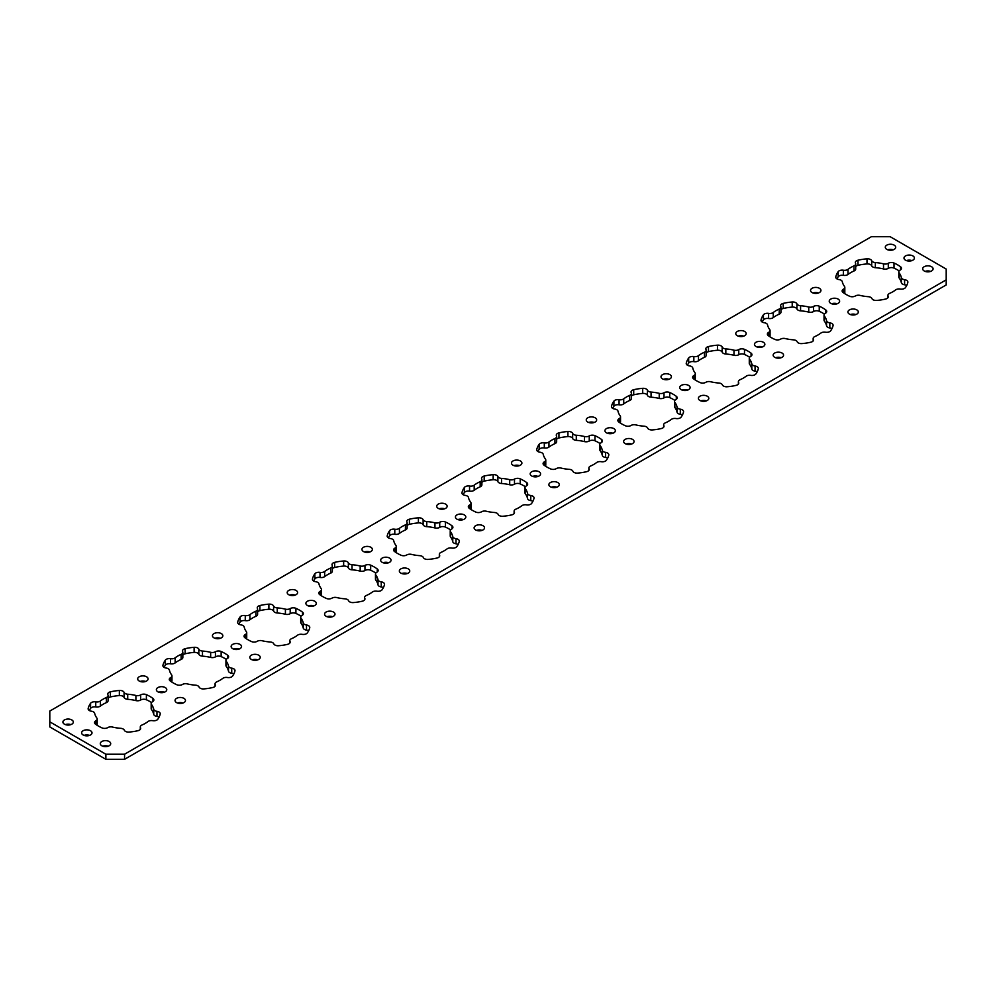 <?xml version="1.0" encoding="UTF-8"?>
<svg xmlns="http://www.w3.org/2000/svg" width="996" height="996" viewBox="0 0 996 996"><rect width="100%" height="100%" fill="white"/><g stroke="black" fill="none" stroke-linecap="round" stroke-linejoin="round"><path stroke-width="1.49" d="M109.174 741.522A5.204 3 0 0 0 103.509 740.862A5.204 3 0 0 0 100.297 743.639A5.204 3 0 0 0 101.816 745.767A5.204 3 0 0 0 107.493 746.415A5.204 3 0 0 0 110.705 743.639A5.204 3 0 0 0 109.174 741.522M108.253 746.191A5.204 3 0 0 0 102.75 746.191M183.936 698.358A5.204 3 0 0 0 178.272 697.698A5.204 3 0 0 0 175.059 700.474A5.204 3 0 0 0 176.578 702.603A5.204 3 0 0 0 182.256 703.251A5.204 3 0 0 0 185.468 700.474A5.204 3 0 0 0 183.936 698.358M183.015 703.027A5.204 3 0 0 0 177.512 703.027M258.699 655.194A5.204 3 0 0 0 253.034 654.534A5.204 3 0 0 0 249.822 657.31A5.204 3 0 0 0 251.341 659.439A5.204 3 0 0 0 257.018 660.087A5.204 3 0 0 0 260.23 657.31A5.204 3 0 0 0 258.699 655.194M257.777 659.862A5.204 3 0 0 0 252.274 659.862M333.461 612.03A5.204 3 0 0 0 327.796 611.37A5.204 3 0 0 0 324.584 614.146A5.204 3 0 0 0 326.103 616.275A5.204 3 0 0 0 331.78 616.922A5.204 3 0 0 0 334.992 614.146A5.204 3 0 0 0 333.461 612.03M332.54 616.698A5.204 3 0 0 0 327.037 616.698M408.223 568.865A5.204 3 0 0 0 402.558 568.218A5.204 3 0 0 0 399.346 570.982A5.204 3 0 0 0 400.865 573.111A5.204 3 0 0 0 406.542 573.758A5.204 3 0 0 0 409.754 570.982A5.204 3 0 0 0 408.223 568.865M407.302 573.534A5.204 3 0 0 0 401.799 573.534M482.985 525.701A5.204 3 0 0 0 477.321 525.054A5.204 3 0 0 0 474.108 527.818A5.204 3 0 0 0 475.627 529.947A5.204 3 0 0 0 481.305 530.594A5.204 3 0 0 0 484.517 527.818A5.204 3 0 0 0 482.985 525.701M482.064 530.37A5.204 3 0 0 0 476.561 530.37M557.748 482.537A5.204 3 0 0 0 552.083 481.89A5.204 3 0 0 0 548.871 484.666A5.204 3 0 0 0 550.39 486.783A5.204 3 0 0 0 556.067 487.43A5.204 3 0 0 0 559.279 484.666A5.204 3 0 0 0 557.748 482.537M556.826 487.206A5.204 3 0 0 0 551.323 487.206M632.51 439.373A5.204 3 0 0 0 626.845 438.726A5.204 3 0 0 0 623.633 441.502A5.204 3 0 0 0 625.152 443.618A5.204 3 0 0 0 630.829 444.266A5.204 3 0 0 0 634.041 441.502A5.204 3 0 0 0 632.51 439.373M631.589 444.042A5.204 3 0 0 0 626.086 444.042M707.272 396.209A5.204 3 0 0 0 701.607 395.561A5.204 3 0 0 0 698.395 398.338A5.204 3 0 0 0 699.914 400.454A5.204 3 0 0 0 705.591 401.114A5.204 3 0 0 0 708.803 398.338A5.204 3 0 0 0 707.272 396.209M706.351 400.878A5.204 3 0 0 0 700.848 400.878M782.034 353.045A5.204 3 0 0 0 776.37 352.397A5.204 3 0 0 0 773.157 355.174A5.204 3 0 0 0 774.676 357.29A5.204 3 0 0 0 780.354 357.95A5.204 3 0 0 0 783.566 355.174A5.204 3 0 0 0 782.034 353.045M781.113 357.713A5.204 3 0 0 0 775.61 357.713M856.797 309.881A5.204 3 0 0 0 851.132 309.233A5.204 3 0 0 0 847.92 312.009A5.204 3 0 0 0 849.439 314.126A5.204 3 0 0 0 855.116 314.786A5.204 3 0 0 0 858.328 312.009A5.204 3 0 0 0 856.797 309.881M855.875 314.549A5.204 3 0 0 0 850.372 314.549M931.559 266.716A5.204 3 0 0 0 925.894 266.069A5.204 3 0 0 0 922.682 268.845A5.204 3 0 0 0 924.201 270.962A5.204 3 0 0 0 929.878 271.622A5.204 3 0 0 0 933.09 268.845A5.204 3 0 0 0 931.559 266.716M930.638 271.385A5.204 3 0 0 0 925.135 271.385M90.487 730.728A5.204 3 0 0 0 84.822 730.08A5.204 3 0 0 0 81.61 732.857A5.204 3 0 0 0 83.129 734.973A5.204 3 0 0 0 88.793 735.621A5.204 3 0 0 0 92.006 732.857A5.204 3 0 0 0 90.487 730.728M89.565 735.397A5.204 3 0 0 0 84.05 735.397M165.249 687.564A5.204 3 0 0 0 159.584 686.916A5.204 3 0 0 0 156.372 689.693A5.204 3 0 0 0 157.891 691.809A5.204 3 0 0 0 163.556 692.457A5.204 3 0 0 0 166.768 689.693A5.204 3 0 0 0 165.249 687.564M164.328 692.232A5.204 3 0 0 0 158.812 692.232M240.011 644.4A5.204 3 0 0 0 234.346 643.752A5.204 3 0 0 0 231.134 646.529A5.204 3 0 0 0 232.653 648.645A5.204 3 0 0 0 238.318 649.305A5.204 3 0 0 0 241.53 646.529A5.204 3 0 0 0 240.011 644.4M239.09 649.068A5.204 3 0 0 0 233.574 649.068M314.773 601.235A5.204 3 0 0 0 309.109 600.588A5.204 3 0 0 0 305.897 603.364A5.204 3 0 0 0 307.415 605.481A5.204 3 0 0 0 313.08 606.141A5.204 3 0 0 0 316.292 603.364A5.204 3 0 0 0 314.773 601.235M313.852 605.904A5.204 3 0 0 0 308.337 605.904M389.536 558.071A5.204 3 0 0 0 383.871 557.424A5.204 3 0 0 0 380.659 560.2A5.204 3 0 0 0 382.178 562.317A5.204 3 0 0 0 387.842 562.977A5.204 3 0 0 0 391.055 560.2A5.204 3 0 0 0 389.536 558.071M388.614 562.74A5.204 3 0 0 0 383.099 562.74M464.298 514.907A5.204 3 0 0 0 458.633 514.26A5.204 3 0 0 0 455.421 517.036A5.204 3 0 0 0 456.94 519.153A5.204 3 0 0 0 462.605 519.812A5.204 3 0 0 0 465.817 517.036A5.204 3 0 0 0 464.298 514.907M463.377 519.576A5.204 3 0 0 0 457.861 519.576M539.06 471.743A5.204 3 0 0 0 533.395 471.096A5.204 3 0 0 0 530.183 473.872A5.204 3 0 0 0 531.702 475.988A5.204 3 0 0 0 537.367 476.648A5.204 3 0 0 0 540.579 473.872A5.204 3 0 0 0 539.06 471.743M538.139 476.424A5.204 3 0 0 0 532.623 476.424M613.822 428.579A5.204 3 0 0 0 608.158 427.931A5.204 3 0 0 0 604.946 430.708A5.204 3 0 0 0 606.464 432.824A5.204 3 0 0 0 612.129 433.484A5.204 3 0 0 0 615.341 430.708A5.204 3 0 0 0 613.822 428.579M612.901 433.26A5.204 3 0 0 0 607.386 433.26M688.585 385.415A5.204 3 0 0 0 682.92 384.767A5.204 3 0 0 0 679.708 387.544A5.204 3 0 0 0 681.227 389.66A5.204 3 0 0 0 686.891 390.32A5.204 3 0 0 0 690.104 387.544A5.204 3 0 0 0 688.585 385.415M687.663 390.096A5.204 3 0 0 0 682.148 390.096M763.347 342.25A5.204 3 0 0 0 757.682 341.603A5.204 3 0 0 0 754.47 344.379A5.204 3 0 0 0 755.989 346.508A5.204 3 0 0 0 761.654 347.156A5.204 3 0 0 0 764.866 344.379A5.204 3 0 0 0 763.347 342.25M762.426 346.932A5.204 3 0 0 0 756.91 346.932M838.109 299.086A5.204 3 0 0 0 832.444 298.439A5.204 3 0 0 0 829.232 301.215A5.204 3 0 0 0 830.751 303.344A5.204 3 0 0 0 836.416 303.992A5.204 3 0 0 0 839.628 301.215A5.204 3 0 0 0 838.109 299.086M837.188 303.768A5.204 3 0 0 0 831.672 303.768M912.871 255.922A5.204 3 0 0 0 907.207 255.275A5.204 3 0 0 0 903.995 258.051A5.204 3 0 0 0 905.513 260.18A5.204 3 0 0 0 911.178 260.828A5.204 3 0 0 0 914.39 258.051A5.204 3 0 0 0 912.871 255.922M911.95 260.603A5.204 3 0 0 0 906.435 260.603M71.799 719.934A5.204 3 0 0 0 66.122 719.286A5.204 3 0 0 0 62.91 722.063A5.204 3 0 0 0 64.441 724.179A5.204 3 0 0 0 70.106 724.839A5.204 3 0 0 0 73.318 722.063A5.204 3 0 0 0 71.799 719.934M70.865 724.615A5.204 3 0 0 0 65.363 724.615M146.561 676.77A5.204 3 0 0 0 140.884 676.122A5.204 3 0 0 0 137.672 678.899A5.204 3 0 0 0 139.203 681.015A5.204 3 0 0 0 144.868 681.675A5.204 3 0 0 0 148.08 678.899A5.204 3 0 0 0 146.561 676.77M145.628 681.451A5.204 3 0 0 0 140.125 681.451M221.324 633.605A5.204 3 0 0 0 215.646 632.958A5.204 3 0 0 0 212.434 635.734A5.204 3 0 0 0 213.966 637.851A5.204 3 0 0 0 219.63 638.511A5.204 3 0 0 0 222.843 635.734A5.204 3 0 0 0 221.324 633.605M220.39 638.287A5.204 3 0 0 0 214.887 638.287M296.086 590.441A5.204 3 0 0 0 290.409 589.794A5.204 3 0 0 0 287.197 592.57A5.204 3 0 0 0 288.728 594.699A5.204 3 0 0 0 294.393 595.347A5.204 3 0 0 0 297.605 592.57A5.204 3 0 0 0 296.086 590.441M295.152 595.122A5.204 3 0 0 0 289.649 595.122M370.848 547.277A5.204 3 0 0 0 365.171 546.63A5.204 3 0 0 0 361.959 549.406A5.204 3 0 0 0 363.49 551.535A5.204 3 0 0 0 369.155 552.182A5.204 3 0 0 0 372.367 549.406A5.204 3 0 0 0 370.848 547.277M369.914 551.958A5.204 3 0 0 0 364.411 551.958M445.61 504.113A5.204 3 0 0 0 439.933 503.466A5.204 3 0 0 0 436.721 506.242A5.204 3 0 0 0 438.252 508.371A5.204 3 0 0 0 443.917 509.018A5.204 3 0 0 0 447.129 506.242A5.204 3 0 0 0 445.61 504.113M444.677 508.794A5.204 3 0 0 0 439.174 508.794M520.373 460.949A5.204 3 0 0 0 514.695 460.301A5.204 3 0 0 0 511.483 463.078A5.204 3 0 0 0 513.015 465.207A5.204 3 0 0 0 518.679 465.854A5.204 3 0 0 0 521.892 463.078A5.204 3 0 0 0 520.373 460.949M519.439 465.63A5.204 3 0 0 0 513.936 465.63M595.135 417.785A5.204 3 0 0 0 589.458 417.137A5.204 3 0 0 0 586.246 419.914A5.204 3 0 0 0 587.777 422.043A5.204 3 0 0 0 593.442 422.69A5.204 3 0 0 0 596.654 419.914A5.204 3 0 0 0 595.135 417.785M594.201 422.466A5.204 3 0 0 0 588.698 422.466M669.897 374.633A5.204 3 0 0 0 664.22 373.973A5.204 3 0 0 0 661.008 376.749A5.204 3 0 0 0 662.539 378.878A5.204 3 0 0 0 668.204 379.526A5.204 3 0 0 0 671.416 376.749A5.204 3 0 0 0 669.897 374.633M668.963 379.302A5.204 3 0 0 0 663.461 379.302M744.659 331.469A5.204 3 0 0 0 738.982 330.809A5.204 3 0 0 0 735.77 333.585A5.204 3 0 0 0 737.301 335.714A5.204 3 0 0 0 742.966 336.362A5.204 3 0 0 0 746.178 333.585A5.204 3 0 0 0 744.659 331.469M743.726 336.138A5.204 3 0 0 0 738.223 336.138M819.422 288.305A5.204 3 0 0 0 813.744 287.645A5.204 3 0 0 0 810.532 290.421A5.204 3 0 0 0 812.064 292.55A5.204 3 0 0 0 817.728 293.198A5.204 3 0 0 0 820.941 290.421A5.204 3 0 0 0 819.422 288.305M818.488 292.973A5.204 3 0 0 0 812.985 292.973M894.184 245.141A5.204 3 0 0 0 888.507 244.481A5.204 3 0 0 0 885.295 247.257A5.204 3 0 0 0 886.826 249.386A5.204 3 0 0 0 892.491 250.033A5.204 3 0 0 0 895.703 247.257A5.204 3 0 0 0 894.184 245.141M893.25 249.809A5.204 3 0 0 0 887.747 249.809M831.946 328.668A4.27 2.465 0 0 0 829.83 327.958A4.27 2.465 180 0 1 827.801 327.31A4.27 2.465 180 0 1 826.58 325.854L826.58 320.762A4.27 2.465 0 0 0 827.801 322.206A4.27 2.465 0 0 0 829.83 322.866A4.27 2.465 180 0 1 833.104 325.256A4.27 2.465 180 0 1 833.067 325.592A36.342 20.978 0 0 1 830.664 330.784A4.27 2.465 180 0 1 825.497 332.203A4.27 2.465 0 0 0 820.853 333.087A29.731 17.169 0 0 1 814.865 336.536A4.27 2.465 0 0 0 813.159 338.515A4.27 2.465 0 0 0 813.334 339.213A4.27 2.465 180 0 1 813.52 339.922A4.27 2.465 180 0 1 810.869 342.201A36.342 20.978 0 0 1 801.88 343.595A4.27 2.465 180 0 1 798.294 342.898A4.27 2.465 180 0 1 797.161 341.715A4.27 2.465 0 0 0 796.028 340.545A4.27 2.465 0 0 0 793.526 339.848A29.731 17.169 0 0 1 785.346 338.578A4.27 2.465 0 0 0 780.565 339.15A4.27 2.465 180 0 1 774.851 339.412A36.342 20.978 0 0 1 771.352 337.632A36.342 20.978 0 0 1 768.265 335.615A4.27 2.465 180 0 1 767.381 334.108A4.27 2.465 180 0 1 768.725 332.315A4.27 2.465 0 0 0 770.057 330.523A4.27 2.465 0 0 0 769.709 329.552A29.731 17.169 0 0 1 767.518 324.833A4.27 2.465 0 0 0 764.268 322.729A4.27 2.465 180 0 1 762.239 322.069A4.27 2.465 180 0 1 760.994 320.339A4.27 2.465 180 0 1 761.031 320.002L761.031 320.662M906.709 285.503A4.27 2.465 0 0 0 904.592 284.794A4.27 2.465 180 0 1 902.563 284.146A4.27 2.465 180 0 1 901.343 282.69L901.343 277.598A4.27 2.465 0 0 0 902.563 279.042A4.27 2.465 0 0 0 904.592 279.702A4.27 2.465 180 0 1 907.866 282.092A4.27 2.465 180 0 1 907.829 282.428A36.342 20.978 0 0 1 905.426 287.62A4.27 2.465 180 0 1 900.26 289.039A4.27 2.465 0 0 0 895.616 289.923A29.731 17.169 0 0 1 889.627 293.372A4.27 2.465 0 0 0 887.922 295.351A4.27 2.465 0 0 0 888.096 296.061A4.27 2.465 180 0 1 888.283 296.758A4.27 2.465 180 0 1 885.631 299.037A36.342 20.978 0 0 1 876.642 300.431A4.27 2.465 180 0 1 873.056 299.734A4.27 2.465 180 0 1 871.923 298.551A4.27 2.465 0 0 0 870.79 297.381A4.27 2.465 0 0 0 868.288 296.684A29.731 17.169 0 0 1 860.108 295.414A4.27 2.465 0 0 0 855.327 295.986A4.27 2.465 180 0 1 849.613 296.248A36.342 20.978 0 0 1 846.114 294.467A36.342 20.978 0 0 1 843.027 292.451A4.27 2.465 180 0 1 842.143 290.944A4.27 2.465 180 0 1 843.488 289.151A4.27 2.465 0 0 0 844.82 287.358A4.27 2.465 0 0 0 844.471 286.387A29.731 17.169 0 0 1 842.28 281.669A4.27 2.465 0 0 0 839.03 279.565A4.27 2.465 180 0 1 837.001 278.917A4.27 2.465 180 0 1 835.756 277.174A4.27 2.465 180 0 1 835.793 276.838L835.793 277.498M757.184 371.832A4.27 2.465 0 0 0 755.068 371.122A4.27 2.465 180 0 1 753.038 370.475A4.27 2.465 180 0 1 751.818 369.018A29.731 17.169 0 0 0 749.627 364.299A4.27 2.465 180 0 1 749.278 363.328L749.278 358.236A4.27 2.465 0 0 0 749.627 359.207L749.627 364.299M751.818 369.018L751.818 363.926A4.27 2.465 0 0 0 753.038 365.37A4.27 2.465 0 0 0 755.068 366.03A4.27 2.465 180 0 1 758.342 368.42A4.27 2.465 180 0 1 758.305 368.757A36.342 20.978 0 0 1 755.902 373.936A4.27 2.465 180 0 1 750.735 375.368A4.27 2.465 0 0 0 746.091 376.251A29.731 17.169 0 0 1 740.103 379.7A4.27 2.465 0 0 0 738.397 381.68A4.27 2.465 0 0 0 738.571 382.377A4.27 2.465 180 0 1 738.758 383.087A4.27 2.465 180 0 1 736.106 385.365A36.342 20.978 0 0 1 727.117 386.759A4.27 2.465 180 0 1 723.532 386.062A4.27 2.465 180 0 1 722.399 384.879A4.27 2.465 0 0 0 721.266 383.709A4.27 2.465 0 0 0 718.751 383.012A29.731 17.169 0 0 1 710.584 381.742A4.27 2.465 0 0 0 705.803 382.315A4.27 2.465 180 0 1 700.088 382.576A36.342 20.978 0 0 1 696.59 380.796A36.342 20.978 0 0 1 693.502 378.779A4.27 2.465 180 0 1 692.618 377.272A4.27 2.465 180 0 1 693.963 375.48A4.27 2.465 0 0 0 695.295 373.687A4.27 2.465 0 0 0 694.947 372.716A29.731 17.169 0 0 1 692.755 367.997A4.27 2.465 0 0 0 689.506 365.893A4.27 2.465 180 0 1 687.477 365.233A4.27 2.465 180 0 1 686.232 363.503A4.27 2.465 180 0 1 686.269 363.167L686.269 363.826M682.422 414.996A4.27 2.465 0 0 0 680.305 414.286A4.27 2.465 180 0 1 678.276 413.639A4.27 2.465 180 0 1 677.056 412.182A29.731 17.169 0 0 0 674.865 407.464A4.27 2.465 180 0 1 674.516 406.493L674.516 401.4A4.27 2.465 0 0 0 674.865 402.359L674.865 407.464M677.056 412.182L677.056 407.09A4.27 2.465 0 0 0 678.276 408.534A4.27 2.465 0 0 0 680.305 409.194A4.27 2.465 180 0 1 683.58 411.585A4.27 2.465 180 0 1 683.542 411.921A36.342 20.978 0 0 1 681.14 417.1A4.27 2.465 180 0 1 675.973 418.532A4.27 2.465 0 0 0 671.329 419.416A29.731 17.169 0 0 1 665.34 422.864A4.27 2.465 0 0 0 663.635 424.844A4.27 2.465 0 0 0 663.809 425.541A4.27 2.465 180 0 1 663.996 426.251A4.27 2.465 180 0 1 661.344 428.529A36.342 20.978 0 0 1 652.355 429.923A4.27 2.465 180 0 1 648.77 429.226A4.27 2.465 180 0 1 647.637 428.043A4.27 2.465 0 0 0 646.504 426.873A4.27 2.465 0 0 0 643.989 426.176A29.731 17.169 0 0 1 635.822 424.906A4.27 2.465 0 0 0 631.041 425.479A4.27 2.465 180 0 1 625.326 425.74A36.342 20.978 0 0 1 621.828 423.96A36.342 20.978 0 0 1 618.74 421.943A4.27 2.465 180 0 1 617.856 420.437A4.27 2.465 180 0 1 619.201 418.644A4.27 2.465 0 0 0 620.533 416.851A4.27 2.465 0 0 0 620.184 415.88A29.731 17.169 0 0 1 617.993 411.161A4.27 2.465 0 0 0 614.744 409.057A4.27 2.465 180 0 1 612.714 408.397A4.27 2.465 180 0 1 611.469 406.654A4.27 2.465 180 0 1 611.507 406.331L611.507 406.99M607.66 458.16A4.27 2.465 0 0 0 605.543 457.45A4.27 2.465 180 0 1 603.514 456.803A4.27 2.465 180 0 1 602.294 455.346A29.731 17.169 0 0 0 600.102 450.628A4.27 2.465 180 0 1 599.754 449.657L599.754 444.565A4.27 2.465 0 0 0 600.102 445.523L600.102 450.628M602.294 455.346L602.294 450.254A4.27 2.465 0 0 0 603.514 451.698A4.27 2.465 0 0 0 605.543 452.358A4.27 2.465 180 0 1 608.817 454.749A4.27 2.465 180 0 1 608.78 455.072A36.342 20.978 0 0 1 606.377 460.264A4.27 2.465 180 0 1 601.211 461.696A4.27 2.465 0 0 0 596.567 462.58A29.731 17.169 0 0 1 590.578 466.028A4.27 2.465 0 0 0 588.873 468.008A4.27 2.465 0 0 0 589.047 468.705A4.27 2.465 180 0 1 589.234 469.415A4.27 2.465 180 0 1 586.582 471.693A36.342 20.978 0 0 1 577.593 473.088A4.27 2.465 180 0 1 574.007 472.39A4.27 2.465 180 0 1 572.874 471.208A4.27 2.465 0 0 0 571.741 470.037A4.27 2.465 0 0 0 569.226 469.34A29.731 17.169 0 0 1 561.059 468.07A4.27 2.465 0 0 0 556.278 468.643A4.27 2.465 180 0 1 550.564 468.904A36.342 20.978 0 0 1 547.065 467.124A36.342 20.978 0 0 1 543.978 465.107A4.27 2.465 180 0 1 543.094 463.601A4.27 2.465 180 0 1 544.439 461.808A4.27 2.465 0 0 0 545.771 460.015A4.27 2.465 0 0 0 545.422 459.044A29.731 17.169 0 0 1 543.231 454.325A4.27 2.465 0 0 0 539.981 452.221A4.27 2.465 180 0 1 537.952 451.562A4.27 2.465 180 0 1 536.707 449.819A4.27 2.465 180 0 1 536.744 449.495L536.744 450.155M532.897 501.324A4.27 2.465 0 0 0 530.781 500.615A4.27 2.465 180 0 1 528.752 499.955A4.27 2.465 180 0 1 527.531 498.51A29.731 17.169 0 0 0 525.34 493.792A4.27 2.465 180 0 1 524.992 492.821L524.992 487.729A4.27 2.465 0 0 0 525.34 488.687L525.34 493.792M527.531 498.51L527.531 493.418A4.27 2.465 0 0 0 528.752 494.863A4.27 2.465 0 0 0 530.781 495.522A4.27 2.465 180 0 1 534.055 497.913A4.27 2.465 180 0 1 534.018 498.237A36.342 20.978 0 0 1 531.615 503.428A4.27 2.465 180 0 1 526.448 504.86A4.27 2.465 0 0 0 521.804 505.744A29.731 17.169 0 0 1 515.816 509.193A4.27 2.465 0 0 0 514.11 511.172A4.27 2.465 0 0 0 514.285 511.869A4.27 2.465 180 0 1 514.471 512.579A4.27 2.465 180 0 1 511.82 514.857A36.342 20.978 0 0 1 502.831 516.252A4.27 2.465 180 0 1 499.245 515.542A4.27 2.465 180 0 1 498.112 514.372A4.27 2.465 0 0 0 496.979 513.201A4.27 2.465 0 0 0 494.464 512.492A29.731 17.169 0 0 1 486.297 511.234A4.27 2.465 0 0 0 481.516 511.807A4.27 2.465 180 0 1 475.802 512.069A36.342 20.978 0 0 1 472.303 510.288A36.342 20.978 0 0 1 469.216 508.271A4.27 2.465 180 0 1 468.332 506.765A4.27 2.465 180 0 1 469.676 504.972A4.27 2.465 0 0 0 471.008 503.179A4.27 2.465 0 0 0 470.66 502.208A29.731 17.169 0 0 1 468.469 497.49A4.27 2.465 0 0 0 465.219 495.386A4.27 2.465 180 0 1 463.19 494.726A4.27 2.465 180 0 1 461.945 492.983A4.27 2.465 180 0 1 461.982 492.659L461.982 493.319M458.135 544.488A4.27 2.465 0 0 0 456.019 543.779A4.27 2.465 180 0 1 453.989 543.119A4.27 2.465 180 0 1 452.769 541.675A29.731 17.169 0 0 0 450.578 536.956A4.27 2.465 180 0 1 450.229 535.985L450.229 530.88A4.27 2.465 0 0 0 450.578 531.852L450.578 536.956M452.769 541.675L452.769 536.583A4.27 2.465 0 0 0 453.989 538.027A4.27 2.465 0 0 0 456.019 538.687A4.27 2.465 180 0 1 459.293 541.077A4.27 2.465 180 0 1 459.256 541.401A36.342 20.978 0 0 1 456.853 546.592A4.27 2.465 180 0 1 451.686 548.024A4.27 2.465 0 0 0 447.042 548.908A29.731 17.169 0 0 1 441.054 552.357A4.27 2.465 0 0 0 439.348 554.336A4.27 2.465 0 0 0 439.522 555.033A4.27 2.465 180 0 1 439.709 555.743A4.27 2.465 180 0 1 437.057 558.021A36.342 20.978 0 0 1 428.068 559.416A4.27 2.465 180 0 1 424.483 558.706A4.27 2.465 180 0 1 423.35 557.536A4.27 2.465 0 0 0 422.217 556.366A4.27 2.465 0 0 0 419.702 555.656A29.731 17.169 0 0 1 411.535 554.399A4.27 2.465 0 0 0 406.754 554.971A4.27 2.465 180 0 1 401.039 555.233A36.342 20.978 0 0 1 397.541 553.452A36.342 20.978 0 0 1 394.453 551.435A4.27 2.465 180 0 1 393.569 549.929A4.27 2.465 180 0 1 394.914 548.136A4.27 2.465 0 0 0 396.246 546.343A4.27 2.465 0 0 0 395.898 545.372A29.731 17.169 0 0 1 393.706 540.654A4.27 2.465 0 0 0 390.457 538.55A4.27 2.465 180 0 1 388.428 537.89A4.27 2.465 180 0 1 387.183 536.147A4.27 2.465 180 0 1 387.22 535.823L387.22 536.483M383.373 587.652A4.27 2.465 0 0 0 381.256 586.943A4.27 2.465 180 0 1 379.227 586.283A4.27 2.465 180 0 1 378.007 584.839A29.731 17.169 0 0 0 375.816 580.12A4.27 2.465 180 0 1 375.467 579.149L375.467 574.045A4.27 2.465 0 0 0 375.816 575.016L375.816 580.12M378.007 584.839L378.007 579.734A4.27 2.465 0 0 0 379.227 581.191A4.27 2.465 0 0 0 381.256 581.851A4.27 2.465 180 0 1 384.531 584.241A4.27 2.465 180 0 1 384.493 584.565A36.342 20.978 0 0 1 382.091 589.757A4.27 2.465 180 0 1 376.924 591.188A4.27 2.465 0 0 0 372.28 592.072A29.731 17.169 0 0 1 366.291 595.521A4.27 2.465 0 0 0 364.586 597.5A4.27 2.465 0 0 0 364.76 598.198A4.27 2.465 180 0 1 364.947 598.907A4.27 2.465 180 0 1 362.295 601.186A36.342 20.978 0 0 1 353.306 602.58A4.27 2.465 180 0 1 349.721 601.87A4.27 2.465 180 0 1 348.588 600.7A4.27 2.465 0 0 0 347.455 599.53A4.27 2.465 0 0 0 344.94 598.82A29.731 17.169 0 0 1 336.773 597.563A4.27 2.465 0 0 0 331.992 598.135A4.27 2.465 180 0 1 326.277 598.397A36.342 20.978 0 0 1 322.779 596.616A36.342 20.978 0 0 1 319.691 594.6A4.27 2.465 180 0 1 318.807 593.093A4.27 2.465 180 0 1 320.152 591.3A4.27 2.465 0 0 0 321.484 589.508A4.27 2.465 0 0 0 321.135 588.536A29.731 17.169 0 0 1 318.944 583.818A4.27 2.465 0 0 0 315.695 581.714A4.27 2.465 180 0 1 313.665 581.054A4.27 2.465 180 0 1 312.42 579.311A4.27 2.465 180 0 1 312.458 578.987L312.458 579.647M308.611 630.817A4.27 2.465 0 0 0 306.494 630.107A4.27 2.465 180 0 1 304.465 629.447A4.27 2.465 180 0 1 303.245 628.003A29.731 17.169 0 0 0 301.053 623.284A4.27 2.465 180 0 1 300.705 622.313L300.705 617.209A4.27 2.465 0 0 0 301.053 618.18L301.053 623.284M303.245 628.003L303.245 622.898A4.27 2.465 0 0 0 304.465 624.355A4.27 2.465 0 0 0 306.494 625.002A4.27 2.465 180 0 1 309.768 627.405A4.27 2.465 180 0 1 309.731 627.729A36.342 20.978 0 0 1 307.328 632.921A4.27 2.465 180 0 1 302.161 634.352A4.27 2.465 0 0 0 297.518 635.224A29.731 17.169 0 0 1 291.529 638.685A4.27 2.465 0 0 0 289.824 640.652A4.27 2.465 0 0 0 289.998 641.362A4.27 2.465 180 0 1 290.185 642.071A4.27 2.465 180 0 1 287.533 644.35A36.342 20.978 0 0 1 278.544 645.744A4.27 2.465 180 0 1 274.958 645.035A4.27 2.465 180 0 1 273.825 643.864A4.27 2.465 0 0 0 272.692 642.694A4.27 2.465 0 0 0 270.177 641.984A29.731 17.169 0 0 1 262.01 640.727A4.27 2.465 0 0 0 257.229 641.3A4.27 2.465 180 0 1 251.515 641.561A36.342 20.978 0 0 1 248.016 639.781A36.342 20.978 0 0 1 244.929 637.751A4.27 2.465 180 0 1 244.045 636.257A4.27 2.465 180 0 1 245.39 634.464A4.27 2.465 0 0 0 246.722 632.672A4.27 2.465 0 0 0 246.373 631.701A29.731 17.169 0 0 1 244.182 626.982A4.27 2.465 0 0 0 240.932 624.878A4.27 2.465 180 0 1 238.903 624.218A4.27 2.465 180 0 1 237.658 622.475A4.27 2.465 180 0 1 237.695 622.151L237.695 622.811M233.848 673.981A4.27 2.465 0 0 0 231.732 673.271A4.27 2.465 180 0 1 229.703 672.611A4.27 2.465 180 0 1 228.482 671.167A29.731 17.169 0 0 0 226.291 666.448A4.27 2.465 180 0 1 225.943 665.477L225.943 660.373A4.27 2.465 0 0 0 226.291 661.344L226.291 666.448M228.482 671.167L228.482 666.063A4.27 2.465 0 0 0 229.703 667.519A4.27 2.465 0 0 0 231.732 668.167A4.27 2.465 180 0 1 235.006 670.569A4.27 2.465 180 0 1 234.969 670.893A36.342 20.978 0 0 1 232.566 676.085A4.27 2.465 180 0 1 227.399 677.504A4.27 2.465 0 0 0 222.755 678.388A29.731 17.169 0 0 1 216.767 681.849A4.27 2.465 0 0 0 215.061 683.816A4.27 2.465 0 0 0 215.236 684.526A4.27 2.465 180 0 1 215.422 685.236A4.27 2.465 180 0 1 212.771 687.514A36.342 20.978 0 0 1 203.782 688.908A4.27 2.465 180 0 1 200.196 688.199A4.27 2.465 180 0 1 199.063 687.028A4.27 2.465 0 0 0 197.93 685.858A4.27 2.465 0 0 0 195.415 685.148A29.731 17.169 0 0 1 187.248 683.891A4.27 2.465 0 0 0 182.467 684.464A4.27 2.465 180 0 1 176.753 684.725A36.342 20.978 0 0 1 173.254 682.945A36.342 20.978 0 0 1 170.167 680.915A4.27 2.465 180 0 1 169.283 679.421A4.27 2.465 180 0 1 170.627 677.629A4.27 2.465 0 0 0 171.959 675.836A4.27 2.465 0 0 0 171.611 674.865A29.731 17.169 0 0 1 169.42 670.146A4.27 2.465 0 0 0 166.17 668.042A4.27 2.465 180 0 1 164.141 667.382A4.27 2.465 180 0 1 162.896 665.639A4.27 2.465 180 0 1 162.933 665.316L162.933 665.975M159.086 717.132A4.27 2.465 0 0 0 156.97 716.435A4.27 2.465 180 0 1 154.94 715.775A4.27 2.465 180 0 1 153.72 714.331A29.731 17.169 0 0 0 151.529 709.613A4.27 2.465 180 0 1 151.18 708.642L151.18 703.537A4.27 2.465 0 0 0 151.529 704.508L151.529 709.613M153.72 714.331L153.72 709.227A4.27 2.465 0 0 0 154.94 710.683A4.27 2.465 0 0 0 156.97 711.331A4.27 2.465 180 0 1 160.244 713.734A4.27 2.465 180 0 1 160.207 714.057A36.342 20.978 0 0 1 157.804 719.249A4.27 2.465 180 0 1 152.637 720.668A4.27 2.465 0 0 0 147.993 721.552A29.731 17.169 0 0 1 142.005 725.013A4.27 2.465 0 0 0 140.299 726.98A4.27 2.465 0 0 0 140.473 727.69A4.27 2.465 180 0 1 140.66 728.4A4.27 2.465 180 0 1 138.008 730.678A36.342 20.978 0 0 1 129.019 732.06A4.27 2.465 180 0 1 125.434 731.363A4.27 2.465 180 0 1 124.301 730.193A4.27 2.465 0 0 0 123.168 729.022A4.27 2.465 0 0 0 120.653 728.313A29.731 17.169 0 0 1 112.486 727.055A4.27 2.465 0 0 0 107.705 727.628A4.27 2.465 180 0 1 101.99 727.889A36.342 20.978 0 0 1 98.492 726.109A36.342 20.978 0 0 1 95.404 724.08A4.27 2.465 180 0 1 94.52 722.586A4.27 2.465 180 0 1 95.865 720.793A4.27 2.465 0 0 0 97.197 719A4.27 2.465 0 0 0 96.849 718.029A29.731 17.169 0 0 1 94.657 713.31A4.27 2.465 0 0 0 91.408 711.206A4.27 2.465 180 0 1 89.379 710.546A4.27 2.465 180 0 1 88.134 708.803A4.27 2.465 180 0 1 88.171 708.48L88.171 709.14M106.373 702.628L106.373 697.524A4.27 2.465 0 0 0 108.078 695.557L108.078 700.649A4.27 2.465 180 0 1 106.373 702.628A29.731 17.169 0 0 0 100.384 706.077A4.27 2.465 180 0 1 95.741 706.961A4.27 2.465 0 0 0 90.574 708.38L90.574 703.288A36.342 20.978 0 0 0 88.171 708.48M90.574 708.38A36.342 20.978 0 0 0 89.291 710.497M97.197 719L97.197 724.092A4.27 2.465 180 0 1 96.836 725.088M153.72 709.227A29.731 17.169 0 0 0 151.529 704.508M152.973 701.458L152.973 698.457A4.27 2.465 180 0 1 153.857 699.964A4.27 2.465 180 0 1 152.513 701.744A4.27 2.465 0 0 0 151.18 703.537M152.973 698.457A36.342 20.978 0 0 0 146.387 694.648L146.387 699.752A4.27 2.465 0 0 0 140.673 700.014A4.27 2.465 180 0 1 135.892 700.586A29.731 17.169 0 0 0 127.712 699.317A4.27 2.465 180 0 1 124.077 697.449A4.27 2.465 0 0 0 119.358 695.569A36.342 20.978 0 0 0 110.369 696.963A4.27 2.465 0 0 0 108.078 698.246M151.541 702.553A36.342 20.978 0 0 0 146.387 699.752M135.892 700.586L135.892 695.482A4.27 2.465 0 0 0 140.673 694.909A4.27 2.465 180 0 1 146.387 694.648M135.892 695.482A29.731 17.169 0 0 0 127.712 694.224L127.712 699.317M119.358 695.569L119.358 690.477A4.27 2.465 180 0 1 124.077 692.345A4.27 2.465 0 0 0 127.712 694.224M119.358 690.477A36.342 20.978 0 0 0 110.369 691.859L110.369 696.963M108.078 695.557A4.27 2.465 0 0 0 107.904 694.847A4.27 2.465 180 0 1 107.717 694.137A4.27 2.465 180 0 1 110.369 691.859M106.373 697.524A29.731 17.169 0 0 0 100.384 700.985L100.384 706.077M90.574 703.288A4.27 2.465 180 0 1 95.741 701.869A4.27 2.465 0 0 0 100.384 700.985M181.135 659.464L181.135 654.36A4.27 2.465 0 0 0 182.841 652.392L182.841 657.485A4.27 2.465 180 0 1 181.135 659.464A29.731 17.169 0 0 0 175.147 662.913A4.27 2.465 180 0 1 170.503 663.797A4.27 2.465 0 0 0 165.336 665.216L165.336 660.124A36.342 20.978 0 0 0 162.933 665.316M165.336 665.216A36.342 20.978 0 0 0 164.054 667.332M171.959 675.836L171.959 680.928A4.27 2.465 180 0 1 171.598 681.924M228.482 666.063A29.731 17.169 0 0 0 226.291 661.344M227.735 658.294L227.735 655.293A4.27 2.465 180 0 1 228.619 656.8A4.27 2.465 180 0 1 227.275 658.58A4.27 2.465 0 0 0 225.943 660.373M227.735 655.293A36.342 20.978 0 0 0 221.149 651.496L221.149 656.588A4.27 2.465 0 0 0 215.435 656.85A4.27 2.465 180 0 1 210.654 657.422A29.731 17.169 0 0 0 202.474 656.152A4.27 2.465 180 0 1 198.839 654.285A4.27 2.465 0 0 0 194.12 652.405A36.342 20.978 0 0 0 185.131 653.799A4.27 2.465 0 0 0 182.841 655.094M226.304 659.389A36.342 20.978 0 0 0 221.149 656.588M210.654 657.422L210.654 652.318A4.27 2.465 0 0 0 215.435 651.745A4.27 2.465 180 0 1 221.149 651.496M210.654 652.318A29.731 17.169 0 0 0 202.474 651.06L202.474 656.152M194.12 652.405L194.12 647.313A4.27 2.465 180 0 1 198.839 649.18A4.27 2.465 0 0 0 202.474 651.06M194.12 647.313A36.342 20.978 0 0 0 185.131 648.695L185.131 653.799M182.841 652.392A4.27 2.465 0 0 0 182.666 651.683A4.27 2.465 180 0 1 182.48 650.973A4.27 2.465 180 0 1 185.131 648.695M181.135 654.36A29.731 17.169 0 0 0 175.147 657.821L175.147 662.913M165.336 660.124A4.27 2.465 180 0 1 170.503 658.705A4.27 2.465 0 0 0 175.147 657.821M255.897 616.3L255.897 611.195A4.27 2.465 0 0 0 257.603 609.228L257.603 614.32A4.27 2.465 180 0 1 255.897 616.3A29.731 17.169 0 0 0 249.909 619.749A4.27 2.465 180 0 1 245.265 620.633A4.27 2.465 0 0 0 240.098 622.064L240.098 616.96A36.342 20.978 0 0 0 237.695 622.151M240.098 622.064A36.342 20.978 0 0 0 238.816 624.168M246.722 632.672L246.722 637.764A4.27 2.465 180 0 1 246.361 638.76M303.245 622.898A29.731 17.169 0 0 0 301.053 618.18M302.498 615.13L302.498 612.129A4.27 2.465 180 0 1 303.382 613.636A4.27 2.465 180 0 1 302.037 615.416A4.27 2.465 0 0 0 300.705 617.209M302.498 612.129A36.342 20.978 0 0 0 295.912 608.332L295.912 613.424A4.27 2.465 0 0 0 290.197 613.685A4.27 2.465 180 0 1 285.416 614.258A29.731 17.169 0 0 0 277.249 612.988A4.27 2.465 180 0 1 273.601 611.121A4.27 2.465 0 0 0 268.883 609.241A36.342 20.978 0 0 0 259.894 610.635A4.27 2.465 0 0 0 257.603 611.93M301.066 616.225A36.342 20.978 0 0 0 295.912 613.424M285.416 614.258L285.416 609.166A4.27 2.465 0 0 0 290.197 608.581A4.27 2.465 180 0 1 295.912 608.332M285.416 609.166A29.731 17.169 0 0 0 277.249 607.896L277.249 612.988M268.883 609.241L268.883 604.149A4.27 2.465 180 0 1 273.601 606.016A4.27 2.465 0 0 0 277.249 607.896M268.883 604.149A36.342 20.978 0 0 0 259.894 605.531L259.894 610.635M257.603 609.228A4.27 2.465 0 0 0 257.429 608.519A4.27 2.465 180 0 1 257.242 607.809A4.27 2.465 180 0 1 259.894 605.531M255.897 611.195A29.731 17.169 0 0 0 249.909 614.657L249.909 619.749M240.098 616.96A4.27 2.465 180 0 1 245.265 615.54A4.27 2.465 0 0 0 249.909 614.657M330.66 573.136L330.66 568.031A4.27 2.465 0 0 0 332.365 566.064L332.365 571.156A4.27 2.465 180 0 1 330.66 573.136A29.731 17.169 0 0 0 324.671 576.584A4.27 2.465 180 0 1 320.027 577.468A4.27 2.465 0 0 0 314.861 578.9L314.861 573.796A36.342 20.978 0 0 0 312.458 578.987M314.861 578.9A36.342 20.978 0 0 0 313.578 581.004M321.484 589.508L321.484 594.6A4.27 2.465 180 0 1 321.123 595.596M378.007 579.734A29.731 17.169 0 0 0 375.816 575.016M377.26 571.965L377.26 568.965A4.27 2.465 180 0 1 378.144 570.471A4.27 2.465 180 0 1 376.799 572.264A4.27 2.465 0 0 0 375.467 574.045M377.26 568.965A36.342 20.978 0 0 0 370.674 565.168L370.674 570.26A4.27 2.465 0 0 0 364.959 570.521A4.27 2.465 180 0 1 360.179 571.094A29.731 17.169 0 0 0 352.011 569.824A4.27 2.465 180 0 1 348.363 567.957A4.27 2.465 0 0 0 343.645 566.077A36.342 20.978 0 0 0 334.656 567.471A4.27 2.465 0 0 0 332.365 568.766M375.828 573.061A36.342 20.978 0 0 0 370.674 570.26M360.179 571.094L360.179 566.002A4.27 2.465 0 0 0 364.959 565.417A4.27 2.465 180 0 1 370.674 565.168M360.179 566.002A29.731 17.169 0 0 0 352.011 564.732L352.011 569.824M343.645 566.077L343.645 560.985A4.27 2.465 180 0 1 348.363 562.852A4.27 2.465 0 0 0 352.011 564.732M343.645 560.985A36.342 20.978 0 0 0 334.656 562.367L334.656 567.471M332.365 566.064A4.27 2.465 0 0 0 332.191 565.355A4.27 2.465 180 0 1 332.004 564.645A4.27 2.465 180 0 1 334.656 562.367M330.66 568.031A29.731 17.169 0 0 0 324.671 571.492L324.671 576.584M314.861 573.796A4.27 2.465 180 0 1 320.027 572.376A4.27 2.465 0 0 0 324.671 571.492M405.422 529.972L405.422 524.867A4.27 2.465 0 0 0 407.127 522.9L407.127 527.992A4.27 2.465 180 0 1 405.422 529.972A29.731 17.169 0 0 0 399.433 533.42A4.27 2.465 180 0 1 394.79 534.304A4.27 2.465 0 0 0 389.623 535.736L389.623 530.631A36.342 20.978 0 0 0 387.22 535.823M389.623 535.736A36.342 20.978 0 0 0 388.34 537.84M396.246 546.343L396.246 551.435A4.27 2.465 180 0 1 395.885 552.431M452.769 536.583A29.731 17.169 0 0 0 450.578 531.852M452.022 528.814L452.022 525.801A4.27 2.465 180 0 1 452.906 527.307A4.27 2.465 180 0 1 451.562 529.1A4.27 2.465 0 0 0 450.229 530.88M452.022 525.801A36.342 20.978 0 0 0 445.436 522.004L445.436 527.096A4.27 2.465 0 0 0 439.722 527.357A4.27 2.465 180 0 1 434.941 527.93A29.731 17.169 0 0 0 426.774 526.66A4.27 2.465 180 0 1 423.126 524.792A4.27 2.465 0 0 0 418.407 522.912A36.342 20.978 0 0 0 409.418 524.307A4.27 2.465 0 0 0 407.127 525.602M450.59 529.897A36.342 20.978 0 0 0 445.436 527.096M434.941 527.93L434.941 522.838A4.27 2.465 0 0 0 439.722 522.265A4.27 2.465 180 0 1 445.436 522.004M434.941 522.838A29.731 17.169 0 0 0 426.774 521.568L426.774 526.66M418.407 522.912L418.407 517.82A4.27 2.465 180 0 1 423.126 519.688A4.27 2.465 0 0 0 426.774 521.568M418.407 517.82A36.342 20.978 0 0 0 409.418 519.202L409.418 524.307M407.127 522.9A4.27 2.465 0 0 0 406.953 522.19A4.27 2.465 180 0 1 406.766 521.481A4.27 2.465 180 0 1 409.418 519.202M405.422 524.867A29.731 17.169 0 0 0 399.433 528.328L399.433 533.42M389.623 530.631A4.27 2.465 180 0 1 394.79 529.212A4.27 2.465 0 0 0 399.433 528.328M480.184 486.807L480.184 481.703A4.27 2.465 0 0 0 481.89 479.736L481.89 484.828A4.27 2.465 180 0 1 480.184 486.807A29.731 17.169 0 0 0 474.196 490.256A4.27 2.465 180 0 1 469.552 491.14A4.27 2.465 0 0 0 464.385 492.572L464.385 487.467A36.342 20.978 0 0 0 461.982 492.659M464.385 492.572A36.342 20.978 0 0 0 463.103 494.676M471.008 503.179L471.008 508.271A4.27 2.465 180 0 1 470.647 509.267M527.531 493.418A29.731 17.169 0 0 0 525.34 488.687M526.784 485.65L526.784 482.637A4.27 2.465 180 0 1 527.668 484.143A4.27 2.465 180 0 1 526.324 485.936A4.27 2.465 0 0 0 524.992 487.729M526.784 482.637A36.342 20.978 0 0 0 520.198 478.839L520.198 483.932A4.27 2.465 0 0 0 514.484 484.193A4.27 2.465 180 0 1 509.703 484.766A29.731 17.169 0 0 0 501.536 483.508A4.27 2.465 180 0 1 497.888 481.628A4.27 2.465 0 0 0 493.169 479.748A36.342 20.978 0 0 0 484.18 481.143A4.27 2.465 0 0 0 481.89 482.438M525.353 486.733A36.342 20.978 0 0 0 520.198 483.932M509.703 484.766L509.703 479.674A4.27 2.465 0 0 0 514.484 479.101A4.27 2.465 180 0 1 520.198 478.839M509.703 479.674A29.731 17.169 0 0 0 501.536 478.404L501.536 483.508M493.169 479.748L493.169 474.656A4.27 2.465 180 0 1 497.888 476.524A4.27 2.465 0 0 0 501.536 478.404M493.169 474.656A36.342 20.978 0 0 0 484.18 476.051L484.18 481.143M481.89 479.736A4.27 2.465 0 0 0 481.715 479.026A4.27 2.465 180 0 1 481.529 478.329A4.27 2.465 180 0 1 484.18 476.051M480.184 481.703A29.731 17.169 0 0 0 474.196 485.164L474.196 490.256M464.385 487.467A4.27 2.465 180 0 1 469.552 486.048A4.27 2.465 0 0 0 474.196 485.164M554.946 443.643L554.946 438.539A4.27 2.465 0 0 0 556.652 436.572L556.652 441.664A4.27 2.465 180 0 1 554.946 443.643A29.731 17.169 0 0 0 548.958 447.092A4.27 2.465 180 0 1 544.314 447.976A4.27 2.465 0 0 0 539.147 449.408L539.147 444.303A36.342 20.978 0 0 0 536.744 449.495M539.147 449.408A36.342 20.978 0 0 0 537.865 451.512M545.771 460.015L545.771 465.12A4.27 2.465 180 0 1 545.41 466.103M602.294 450.254A29.731 17.169 0 0 0 600.102 445.523M601.547 442.485L601.547 439.473A4.27 2.465 180 0 1 602.431 440.979A4.27 2.465 180 0 1 601.086 442.772A4.27 2.465 0 0 0 599.754 444.565M601.547 439.473A36.342 20.978 0 0 0 594.961 435.675L594.961 440.767A4.27 2.465 0 0 0 589.246 441.029A4.27 2.465 180 0 1 584.465 441.602A29.731 17.169 0 0 0 576.298 440.344A4.27 2.465 180 0 1 572.65 438.464A4.27 2.465 0 0 0 567.932 436.584A36.342 20.978 0 0 0 558.943 437.979A4.27 2.465 0 0 0 556.652 439.273M600.115 443.569A36.342 20.978 0 0 0 594.961 440.767M584.465 441.602L584.465 436.509A4.27 2.465 0 0 0 589.246 435.937A4.27 2.465 180 0 1 594.961 435.675M584.465 436.509A29.731 17.169 0 0 0 576.298 435.24L576.298 440.344M567.932 436.584L567.932 431.492A4.27 2.465 180 0 1 572.65 433.36A4.27 2.465 0 0 0 576.298 435.24M567.932 431.492A36.342 20.978 0 0 0 558.943 432.887L558.943 437.979M556.652 436.572A4.27 2.465 0 0 0 556.478 435.862A4.27 2.465 180 0 1 556.291 435.165A4.27 2.465 180 0 1 558.943 432.887M554.946 438.539A29.731 17.169 0 0 0 548.958 442L548.958 447.092M539.147 444.303A4.27 2.465 180 0 1 544.314 442.884A4.27 2.465 0 0 0 548.958 442M629.709 400.479L629.709 395.375A4.27 2.465 0 0 0 631.414 393.408L631.414 398.5A4.27 2.465 180 0 1 629.709 400.479A29.731 17.169 0 0 0 623.72 403.928A4.27 2.465 180 0 1 619.076 404.812A4.27 2.465 0 0 0 613.91 406.244L613.91 401.139A36.342 20.978 0 0 0 611.507 406.331M613.91 406.244A36.342 20.978 0 0 0 612.627 408.348M620.533 416.851L620.533 421.955A4.27 2.465 180 0 1 620.172 422.939M677.056 407.09A29.731 17.169 0 0 0 674.865 402.359M676.309 399.321L676.309 396.308A4.27 2.465 180 0 1 677.193 397.815A4.27 2.465 180 0 1 675.848 399.608A4.27 2.465 0 0 0 674.516 401.4M676.309 396.308A36.342 20.978 0 0 0 669.723 392.511L669.723 397.603A4.27 2.465 0 0 0 664.008 397.865A4.27 2.465 180 0 1 659.228 398.437A29.731 17.169 0 0 0 651.06 397.18A4.27 2.465 180 0 1 647.412 395.3A4.27 2.465 0 0 0 642.694 393.42A36.342 20.978 0 0 0 633.705 394.814A4.27 2.465 0 0 0 631.414 396.109M674.877 400.404A36.342 20.978 0 0 0 669.723 397.603M659.228 398.437L659.228 393.345A4.27 2.465 0 0 0 664.008 392.773A4.27 2.465 180 0 1 669.723 392.511M659.228 393.345A29.731 17.169 0 0 0 651.06 392.075L651.06 397.18M642.694 393.42L642.694 388.328A4.27 2.465 180 0 1 647.412 390.195A4.27 2.465 0 0 0 651.06 392.075M642.694 388.328A36.342 20.978 0 0 0 633.705 389.722L633.705 394.814M631.414 393.408A4.27 2.465 0 0 0 631.24 392.698A4.27 2.465 180 0 1 631.053 392.001A4.27 2.465 180 0 1 633.705 389.722M629.709 395.375A29.731 17.169 0 0 0 623.72 398.836L623.72 403.928M613.91 401.139A4.27 2.465 180 0 1 619.076 399.72A4.27 2.465 0 0 0 623.72 398.836M704.471 357.315L704.471 352.211A4.27 2.465 0 0 0 706.176 350.243L706.176 355.348A4.27 2.465 180 0 1 704.471 357.315A29.731 17.169 0 0 0 698.482 360.776A4.27 2.465 180 0 1 693.838 361.648A4.27 2.465 0 0 0 688.672 363.079L688.672 357.975A36.342 20.978 0 0 0 686.269 363.167M688.672 363.079A36.342 20.978 0 0 0 687.389 365.183M695.295 373.687L695.295 378.791A4.27 2.465 180 0 1 694.934 379.775M751.818 363.926A29.731 17.169 0 0 0 749.627 359.207M751.071 356.157L751.071 353.144A4.27 2.465 180 0 1 751.955 354.651A4.27 2.465 180 0 1 750.611 356.444A4.27 2.465 0 0 0 749.278 358.236M751.071 353.144A36.342 20.978 0 0 0 744.485 349.347L744.485 354.439A4.27 2.465 0 0 0 738.771 354.7A4.27 2.465 180 0 1 733.99 355.273A29.731 17.169 0 0 0 725.823 354.016A4.27 2.465 180 0 1 722.175 352.136A4.27 2.465 0 0 0 717.456 350.256A36.342 20.978 0 0 0 708.467 351.65A4.27 2.465 0 0 0 706.176 352.945M749.639 357.24A36.342 20.978 0 0 0 744.485 354.439M733.99 355.273L733.99 350.181A4.27 2.465 0 0 0 738.771 349.608A4.27 2.465 180 0 1 744.485 349.347M733.99 350.181A29.731 17.169 0 0 0 725.823 348.911L725.823 354.016M717.456 350.256L717.456 345.164A4.27 2.465 180 0 1 722.175 347.031A4.27 2.465 0 0 0 725.823 348.911M717.456 345.164A36.342 20.978 0 0 0 708.467 346.558L708.467 351.65M706.176 350.243A4.27 2.465 0 0 0 706.002 349.534A4.27 2.465 180 0 1 705.815 348.837A4.27 2.465 180 0 1 708.467 346.558M704.471 352.211A29.731 17.169 0 0 0 698.482 355.672L698.482 360.776M688.672 357.975A4.27 2.465 180 0 1 693.838 356.556A4.27 2.465 0 0 0 698.482 355.672M853.995 265.895A4.27 2.465 0 0 0 855.701 263.915L855.701 269.02A4.27 2.465 180 0 1 853.995 270.987L853.995 265.895A29.731 17.169 0 0 0 848.007 269.343L848.007 274.448A4.27 2.465 180 0 1 843.363 275.332A4.27 2.465 0 0 0 838.196 276.751A36.342 20.978 0 0 0 836.914 278.868M853.995 270.987A29.731 17.169 0 0 0 848.007 274.448M899.164 270.912A36.342 20.978 0 0 0 894.01 268.111A4.27 2.465 0 0 0 888.295 268.372A4.27 2.465 180 0 1 883.514 268.945A29.731 17.169 0 0 0 875.347 267.687A4.27 2.465 180 0 1 871.699 265.808A4.27 2.465 0 0 0 866.981 263.94A36.342 20.978 0 0 0 857.992 265.322A4.27 2.465 0 0 0 855.701 266.617M883.514 268.945L883.514 263.853A29.731 17.169 0 0 0 875.347 262.583L875.347 267.687M901.343 282.69A29.731 17.169 0 0 0 899.151 277.971A4.27 2.465 180 0 1 898.803 277L898.803 271.908A4.27 2.465 0 0 0 899.151 272.879L899.151 277.971M901.343 277.598A29.731 17.169 0 0 0 899.151 272.879M946.2 269.057L890.125 236.687L871.438 236.687L49.8 711.057L49.8 721.839L105.875 754.221L124.562 754.221L946.2 279.851L946.2 269.057M49.8 721.839L49.8 726.943L105.875 759.313L105.875 754.221M124.562 754.221L124.562 759.313L946.2 284.943L946.2 279.851M763.434 319.915L763.434 314.811A4.27 2.465 180 0 1 768.601 313.391A4.27 2.465 0 0 0 773.245 312.507L773.245 317.612A4.27 2.465 180 0 1 768.601 318.496A4.27 2.465 0 0 0 763.434 319.915A36.342 20.978 0 0 0 762.152 322.019M779.233 309.046A4.27 2.465 0 0 0 780.939 307.079L780.939 312.184A4.27 2.465 180 0 1 779.233 314.151L779.233 309.046A29.731 17.169 0 0 0 773.245 312.507M780.939 307.079A4.27 2.465 0 0 0 780.764 306.37A4.27 2.465 180 0 1 780.578 305.672A4.27 2.465 180 0 1 783.23 303.394L783.23 308.486A4.27 2.465 0 0 0 780.939 309.781M824.402 314.076A36.342 20.978 0 0 0 819.247 311.275A4.27 2.465 0 0 0 813.533 311.536A4.27 2.465 180 0 1 808.752 312.109A29.731 17.169 0 0 0 800.585 310.852A4.27 2.465 180 0 1 796.937 308.972A4.27 2.465 0 0 0 792.218 307.092L792.218 302A36.342 20.978 0 0 0 783.23 303.394M792.218 302A4.27 2.465 180 0 1 796.937 303.867A4.27 2.465 0 0 0 800.585 305.747L800.585 310.852M808.752 312.109L808.752 307.017A29.731 17.169 0 0 0 800.585 305.747M808.752 307.017A4.27 2.465 0 0 0 813.533 306.444A4.27 2.465 180 0 1 819.247 306.183L819.247 311.275M825.833 312.993L825.833 309.98A36.342 20.978 0 0 0 819.247 306.183M825.833 309.98A4.27 2.465 180 0 1 826.717 311.487A4.27 2.465 180 0 1 825.373 313.279A4.27 2.465 0 0 0 824.041 315.072A4.27 2.465 0 0 0 824.389 316.043L824.389 321.135A4.27 2.465 180 0 1 824.041 320.164L824.041 315.072M826.58 320.762A29.731 17.169 0 0 0 824.389 316.043M763.434 314.811A36.342 20.978 0 0 0 761.031 320.002M855.701 263.915A4.27 2.465 0 0 0 855.527 263.205A4.27 2.465 180 0 1 855.34 262.508A4.27 2.465 180 0 1 857.992 260.23L857.992 265.322M866.981 263.94L866.981 258.836A36.342 20.978 0 0 0 857.992 260.23M866.981 258.836A4.27 2.465 180 0 1 871.699 260.703A4.27 2.465 0 0 0 875.347 262.583M883.514 263.853A4.27 2.465 0 0 0 888.295 263.28A4.27 2.465 180 0 1 894.01 263.019L894.01 268.111M900.596 269.829L900.596 266.816A36.342 20.978 0 0 0 894.01 263.019M900.596 266.816A4.27 2.465 180 0 1 901.48 268.322A4.27 2.465 180 0 1 900.135 270.115A4.27 2.465 0 0 0 898.803 271.908M838.196 276.751L838.196 271.647A36.342 20.978 0 0 0 835.793 276.838M838.196 271.647A4.27 2.465 180 0 1 843.363 270.227A4.27 2.465 0 0 0 848.007 269.343M770.057 330.523L770.057 335.627A4.27 2.465 180 0 1 769.696 336.611M826.58 325.854A29.731 17.169 0 0 0 824.389 321.135M792.218 307.092A36.342 20.978 0 0 0 783.23 308.486M779.233 314.151A29.731 17.169 0 0 0 773.245 317.612M844.82 287.358L844.82 292.463A4.27 2.465 180 0 1 844.459 293.447M124.562 759.313L105.875 759.313M95.865 724.416L95.865 720.793M140.473 727.69L140.473 729.097M156.97 711.331L156.97 716.435M140.673 694.909L140.673 700.014M124.077 697.449L124.077 692.345M95.741 706.961L95.741 701.869M170.627 681.252L170.627 677.629M215.236 684.526L215.236 685.945M231.732 668.167L231.732 673.271M215.435 651.745L215.435 656.85M198.839 654.285L198.839 649.18M170.503 663.797L170.503 658.705M245.39 638.087L245.39 634.464M289.998 641.362L289.998 642.781M306.494 625.002L306.494 630.107M290.197 608.581L290.197 613.685M273.601 611.121L273.601 606.016M245.265 620.633L245.265 615.54M320.152 594.923L320.152 591.3M364.76 598.198L364.76 599.617M381.256 581.851L381.256 586.943M364.959 565.417L364.959 570.521M348.363 567.957L348.363 562.852M320.027 577.468L320.027 572.376M394.914 551.759L394.914 548.136M439.522 555.033L439.522 556.453M456.019 538.687L456.019 543.779M439.722 522.265L439.722 527.357M423.126 524.792L423.126 519.688M394.79 534.304L394.79 529.212M469.676 508.595L469.676 504.972M514.285 511.869L514.285 513.289M530.781 495.522L530.781 500.615M514.484 479.101L514.484 484.193M497.888 481.628L497.888 476.524M469.552 491.14L469.552 486.048M544.439 465.431L544.439 461.808M589.047 468.705L589.047 470.124M605.543 452.358L605.543 457.45M589.246 435.937L589.246 441.029M572.65 438.464L572.65 433.36M544.314 447.976L544.314 442.884M619.201 422.267L619.201 418.644M663.809 425.541L663.809 426.96M680.305 409.194L680.305 414.286M664.008 392.773L664.008 397.865M647.412 395.3L647.412 390.195M619.076 404.812L619.076 399.72M693.963 379.103L693.963 375.48M738.571 382.377L738.571 383.796M755.068 366.03L755.068 371.122M738.771 349.608L738.771 354.7M722.175 352.136L722.175 347.031M693.838 361.648L693.838 356.556M888.096 296.061L888.096 297.468M904.592 279.702L904.592 284.794M888.295 263.28L888.295 268.372M871.699 265.808L871.699 260.703M843.363 275.332L843.363 270.227M843.488 292.774L843.488 289.151M768.601 318.496L768.601 313.391M796.937 308.972L796.937 303.867M813.533 306.444L813.533 311.536M829.83 322.866L829.83 327.958M813.334 339.213L813.334 340.632M768.725 335.938L768.725 332.315M140.299 729.383L140.299 726.98M215.061 686.219L215.061 683.816M289.824 643.055L289.824 640.652M364.586 599.891L364.586 597.5M439.348 556.727L439.348 554.336M514.11 513.562L514.11 511.172M588.873 470.398L588.873 468.008M663.635 427.234L663.635 424.844M738.397 384.07L738.397 381.68M887.922 297.754L887.922 295.351M813.159 340.906L813.159 338.515"/></g></svg>
